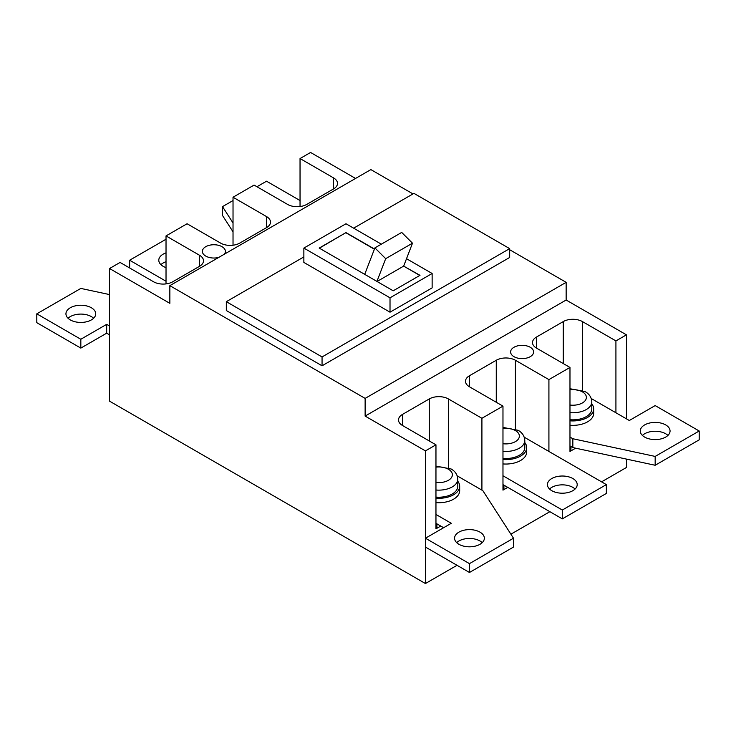 <?xml version="1.0" encoding="UTF-8"?>
<svg xmlns="http://www.w3.org/2000/svg" width="736" height="736" viewBox="0 0 736 736"><rect width="100%" height="100%" fill="white"/><g stroke="black" fill="none" stroke-linecap="round" stroke-linejoin="round"><path stroke-width="1.1" d="M435.96 497.085A18.952 10.939 0 0 0 457.783 486.266L457.783 479.191C457.498 474.72 455.271 471.316 451.113 468.979L435.96 466.109M457.783 481.252A20.847 12.034 180 0 1 459.678 486.266A20.847 12.034 180 0 1 435.96 498.189M459.678 486.266L459.678 490.691A20.847 12.034 180 0 1 435.96 502.605M502.973 458.399A18.952 10.939 0 0 0 524.796 447.58L524.796 440.505C524.501 436.034 522.284 432.63 518.116 430.293L502.973 427.423M524.796 442.566A20.847 12.034 180 0 1 526.691 447.58A20.847 12.034 180 0 1 502.973 459.503M526.691 447.58L526.691 452.005A20.847 12.034 180 0 1 502.973 463.928M569.977 419.713A18.952 10.939 0 0 0 591.799 408.894L591.799 401.819C591.514 397.348 589.288 393.944 585.129 391.607L569.977 388.737M591.799 403.88A20.847 12.034 180 0 1 593.694 408.894A20.847 12.034 180 0 1 569.977 420.817M593.694 408.894L593.694 413.319A20.847 12.034 180 0 1 569.977 425.242M435.96 527.712L436.917 528.264L436.917 523.848L435.96 523.296L443.624 527.712M436.917 528.264L440.754 526.056L435.96 528.825L435.96 444.82L425.436 450.892L365.13 416.079L566.15 300.021L626.446 334.843L626.446 418.839M502.973 489.026L503.93 489.587L503.93 485.162L502.973 484.61L562.313 518.871L562.313 510.03L502.973 475.769M503.93 489.587L507.757 487.37L502.973 490.139L502.973 406.134L481.914 418.287L448.408 398.949A13.533 7.82 0 0 0 429.263 398.949L402.463 414.423A13.533 7.82 0 0 0 398.498 419.952A13.533 7.82 0 0 0 402.463 425.472L435.96 444.82M566.15 300.021L566.15 282.339L365.13 398.397L169.85 285.651L370.87 169.602L412.988 193.918M169.85 285.651L169.85 303.342L109.554 268.52L120.078 262.439L153.585 281.787A13.533 7.82 0 0 0 172.73 281.787L199.53 266.312A13.533 7.82 0 0 0 203.495 260.783A13.533 7.82 0 0 0 199.53 255.263L166.023 235.916L187.082 223.753L220.588 243.101A13.533 7.82 0 0 0 239.734 243.101L266.533 227.626A13.533 7.82 0 0 0 270.498 222.097A13.533 7.82 0 0 0 266.533 216.577L233.027 197.23L254.086 185.076L287.592 204.415A13.533 7.82 0 0 0 306.737 204.415L333.537 188.94A13.533 7.82 0 0 0 337.502 183.411A13.533 7.82 0 0 0 333.537 177.891L300.04 158.544L310.564 152.462L355.552 178.443M224.296 254.224A11.509 6.642 0 0 0 225.391 251.39A11.509 6.642 0 0 0 218.288 245.254A11.509 6.642 0 0 0 205.749 246.689A11.509 6.642 0 0 0 202.382 251.39A11.509 6.642 0 0 0 218.794 257.398M109.554 268.52L109.554 401.157L425.436 583.538L457.019 565.294M166.023 235.916L166.023 283.894M233.027 197.23L233.027 245.208M300.04 158.544L300.04 206.522M510.904 534.189L549.875 511.686M601.56 481.85L626.446 467.48L626.446 459.098M615.922 412.767L615.922 340.915L626.446 334.843M548.918 451.453L548.918 379.601L569.977 367.448L569.977 451.453L575.635 448.178L570.934 450.901L570.934 446.476L569.977 445.924L572.847 447.58L655.169 465.262L699.2 439.843L699.2 431.002L655.169 405.582L629.326 420.504L591.238 398.516M481.914 490.139L481.914 418.287M425.436 583.538L425.436 450.892M548.918 379.601L515.412 360.263A13.533 7.82 0 0 0 496.266 360.263L469.467 375.737A13.533 7.82 0 0 0 465.502 381.266A13.533 7.82 0 0 0 469.467 386.786L502.973 406.134M615.922 340.915L582.415 321.577A13.533 7.82 0 0 0 563.27 321.577L536.47 337.051A13.533 7.82 0 0 0 532.505 342.58A13.533 7.82 0 0 0 536.47 348.1L569.977 367.448M513.976 347.272A11.509 6.642 0 0 0 510.609 351.974A11.509 6.642 0 0 0 517.712 358.11A11.509 6.642 0 0 0 530.251 356.666A11.509 6.642 0 0 0 533.618 351.974A11.509 6.642 0 0 0 526.516 345.837A11.509 6.642 0 0 0 513.976 347.272M365.13 398.397L365.13 416.079M566.15 282.339L509.671 249.734M509.671 248.63L509.671 257.471L322.055 365.792L226.329 310.528L226.329 301.677L322.055 356.942L509.671 248.63L413.945 193.366L353.639 228.178M303.867 256.919L226.329 301.677M390.016 312.184L390.016 297.813L432.133 273.498L432.133 287.868L390.016 312.184L303.867 262.439L303.867 248.078L345.984 223.753L381.349 244.177M322.055 365.792L322.055 356.942M390.016 297.813L303.867 248.078M432.133 273.498L406.52 258.704M377.044 281.483L403.659 266.119L419.796 275.439M403.659 266.119L419.989 275.328L393.18 290.803L376.924 281.41L385.692 258.667L374.9 247.894L364.706 274.353L319.185 248.078L345.984 232.604L319.369 248.188M345.984 232.824L374.385 249.219M345.984 232.604L374.458 249.035M403.733 265.935L412.491 243.193L401.7 232.42L374.9 247.894M412.491 243.193L385.692 258.667M376.924 281.41L364.706 274.353M524.234 437.202L606.354 484.61L606.354 493.451L562.313 518.871M575.092 489.026A14.895 8.593 0 0 0 572.847 487.37A14.895 8.593 0 0 0 549.544 489.026M606.354 484.61L562.313 510.03M572.847 478.529A14.895 8.593 0 0 0 556.618 476.67A14.895 8.593 0 0 0 547.428 484.61A14.895 8.593 0 0 0 551.788 490.691A14.895 8.593 0 0 0 568.017 492.55A14.895 8.593 0 0 0 577.208 484.61A14.895 8.593 0 0 0 572.847 478.529M166.023 239.237L129.646 260.231L166.023 281.235M166.023 252.862A14.895 8.593 0 0 0 158.792 260.231A14.895 8.593 0 0 0 163.153 266.312A14.895 8.593 0 0 0 166.023 267.61M166.023 261.703A14.895 8.593 0 0 0 160.908 264.656M129.646 267.968L129.646 260.231M457.222 475.879L482.871 490.691L513.498 538.218L513.498 547.06L469.467 572.479L425.436 547.06M482.236 542.634A14.895 8.593 0 0 0 479.992 540.978A14.895 8.593 0 0 0 456.697 542.634M513.498 538.218L469.467 563.638L425.436 538.218L451.278 523.296L435.96 514.455M479.992 532.137A14.895 8.593 0 0 0 463.763 530.27A14.895 8.593 0 0 0 454.572 538.218A14.895 8.593 0 0 0 458.933 544.3A14.895 8.593 0 0 0 475.162 546.158A14.895 8.593 0 0 0 484.352 538.218A14.895 8.593 0 0 0 479.992 532.137M469.467 572.479L469.467 563.638M109.554 294.584L80.831 288.42L36.8 313.84L80.831 339.259L106.674 324.337L109.554 326.002M91.365 307.758A14.895 8.593 0 0 0 75.136 305.9A14.895 8.593 0 0 0 65.946 313.84A14.895 8.593 0 0 0 70.306 319.921A14.895 8.593 0 0 0 86.535 321.779A14.895 8.593 0 0 0 95.726 313.84A14.895 8.593 0 0 0 91.365 307.758M109.554 334.843L106.674 333.187L106.674 324.337M36.8 313.84L36.8 322.681L80.831 348.1L106.674 333.187M93.601 318.265A14.895 8.593 0 0 0 91.365 316.6A14.895 8.593 0 0 0 68.062 318.265M80.831 348.1L80.831 339.259M667.938 435.427A14.895 8.593 0 0 0 665.694 433.762A14.895 8.593 0 0 0 642.399 435.427M572.847 447.58L572.847 438.739L655.169 456.421L699.2 431.002M569.977 437.083L572.847 438.739M665.694 424.92A14.895 8.593 0 0 0 649.465 423.062A14.895 8.593 0 0 0 640.274 431.002A14.895 8.593 0 0 0 644.635 437.083A14.895 8.593 0 0 0 660.864 438.941A14.895 8.593 0 0 0 670.054 431.002A14.895 8.593 0 0 0 665.694 424.92M655.169 465.262L655.169 456.421M233.027 222.962L222.502 206.623L233.027 200.551M256.965 186.732L266.533 181.203L300.04 200.551M233.027 231.803L222.502 215.473L222.502 206.623M569.977 450.349L570.934 450.901M435.96 490.01A18.952 10.939 0 0 0 457.783 479.191M435.96 482.411A13.533 7.82 0 0 0 450.717 478.52A13.533 7.82 0 0 0 448.408 469.246A13.533 7.82 0 0 0 435.96 467.13M502.973 451.324A18.952 10.939 0 0 0 524.796 440.505M502.973 443.725A13.533 7.82 0 0 0 517.721 439.834A13.533 7.82 0 0 0 515.412 430.56A13.533 7.82 0 0 0 502.973 428.444M569.977 412.638A18.952 10.939 0 0 0 591.799 401.819M569.977 405.039A13.533 7.82 0 0 0 584.734 401.148A13.533 7.82 0 0 0 582.415 391.874A13.533 7.82 0 0 0 569.977 389.767M448.408 467.682L448.408 398.949M402.463 414.423L402.463 425.472M429.263 398.949L429.263 440.947M515.412 428.996L515.412 360.263M469.467 375.737L469.467 386.786M496.266 360.263L496.266 402.261M582.415 390.31L582.415 321.577M536.47 337.051L536.47 348.1M563.27 321.577L563.27 363.575M199.53 266.312L199.53 255.263M266.533 227.626L266.533 216.577M333.537 188.94L333.537 177.891"/></g></svg>
